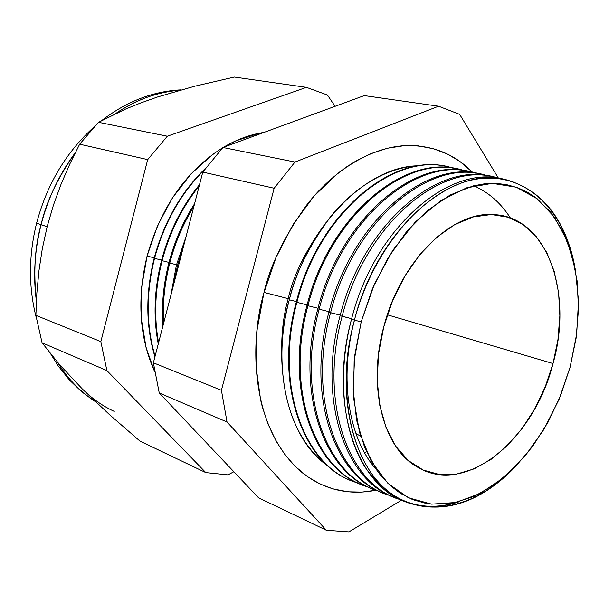 <?xml version="1.0" encoding="UTF-8"?>
<svg xmlns="http://www.w3.org/2000/svg" width="609" height="609" viewBox="0 0 609 609"><rect width="100%" height="100%" fill="white"/><g stroke="black" fill="none" stroke-linecap="round" stroke-linejoin="round"><path stroke-width="0.91" d="M289.321 299.795C276.417 342.189 275.397 427.122 327.901 465.915C288.917 439.789 270.533 369.062 289.321 299.795L296.446 301.584L289.321 299.795C295.053 274.134 308.634 246.645 330.07 217.322C352.116 189.551 385.566 166.775 419.099 165.8C368.003 165.45 308.329 223.884 289.321 299.795M373.157 464.591L372.396 464.667L373.157 464.591M282.112 366.565C280.597 340.446 282.637 317.814 288.24 298.661L289.511 299.072L288.24 298.661C293.393 275.123 305.908 249.865 325.769 222.879C305.908 249.865 293.393 275.123 288.24 298.661L264.04 292.419L288.24 298.661C282.637 317.814 280.597 340.446 282.112 366.565M263.857 293.119C270.053 265.509 284.51 235.911 307.218 204.327C330.573 174.326 365.872 148.999 402.26 145.825C430.045 144.15 453.507 153.004 472.637 172.377L459.841 161.446L448.049 154.366L433.677 148.786L418.368 145.894L404.11 145.68L387.606 148.193L370.881 153.643L356.029 160.966L346.902 166.683L337.911 173.283L314.069 196.075L293.096 224.523L276.067 257.386L263.857 293.119L257.082 329.987L256.016 366.199L260.622 400.037L262.312 406.835L267.975 423.955L276.242 441.327L285.096 454.847L295.205 466.41L307.888 476.946L320.083 484.018L333.001 488.92L348.127 491.813L361.906 492.102L376.05 490.245C348.957 495.604 324.544 489.902 302.795 473.147C248.594 428.226 250.17 339.068 263.857 293.119M406.363 502.098C423.483 508.119 441.297 507.944 459.78 501.565C421.9 513.76 390.415 502.433 365.331 467.575C342.897 432.656 336.815 375.129 351.515 319.207C328.365 403.265 356.28 485.54 405.67 501.839M354.484 320.121C338.863 378.638 348.675 438.944 376.141 469.227C348.675 438.944 338.863 378.638 354.484 320.121M395.043 497.682C345.356 481.483 317.068 399.428 340.111 315.683L351.652 318.69L342.144 316.307C318.416 402.359 348.911 485.936 400.547 499.669L396.71 498.345C347.199 481.978 319.116 399.976 342.144 316.307L340.111 315.683C317.114 399.26 345.242 481.201 394.777 497.583L395.302 497.789M384.127 493.427C334.417 477.03 306.03 395.37 328.898 312.219L340.256 315.157L330.55 312.729C306.966 398.316 337.736 481.605 389.554 495.376L385.626 494.013C335.978 477.57 307.674 395.896 330.55 312.729L328.898 312.219C306.045 395.317 334.379 476.938 384.051 493.397L384.21 493.457M319.146 309.205C295.7 394.343 326.744 477.334 378.737 491.143L374.718 489.75C324.932 473.231 296.423 391.891 319.146 309.205L317.852 308.809C295.167 391.381 323.638 472.645 373.386 489.233C323.638 472.645 295.167 391.381 317.852 308.809L319.146 309.205C341.504 219.21 416.769 156.414 471.259 172.042L475.378 173.123C420.629 153.734 342.083 216.652 319.146 309.205L329.035 311.679L319.146 309.205M307.926 305.741C284.624 390.438 315.919 473.132 368.08 486.979L363.969 485.556C314.061 468.968 285.355 387.948 307.926 305.741L306.989 305.452C284.479 387.461 313.034 468.336 362.812 485.107C313.034 468.336 284.479 387.461 306.989 305.452L307.926 305.741C330.116 216.264 405.35 153.917 460.001 169.553L464.203 170.657C409.286 151.207 330.702 213.668 307.926 305.741L317.997 308.261L307.926 305.741M296.887 302.33C273.723 386.586 305.261 468.991 357.59 482.876L353.395 481.422C303.366 464.766 274.469 384.066 296.887 302.33L296.294 302.148C273.959 383.601 302.597 464.104 352.398 481.041C302.597 464.104 273.959 383.601 296.294 302.148L296.887 302.33C318.918 213.356 394.107 151.458 448.909 167.102L453.203 168.229C398.119 148.718 319.512 210.737 296.887 302.33L307.134 304.896L296.887 302.33M177.516 265.448L173.283 285.986L177.516 265.448L176.412 265.105L170.977 294.87L176.412 265.105L177.516 265.448L183.804 245.358L177.516 265.448L178.536 265.707L177.516 265.448M169.766 263.058C164.544 283.451 162.474 303.625 163.547 323.577C162.474 303.625 164.544 283.451 169.766 263.058L168.906 262.791C163.433 284.197 161.423 305.315 162.877 326.142C161.423 305.315 163.433 284.197 168.906 262.791L169.766 263.058C175.088 242.679 183.134 223.808 193.89 206.421C183.134 223.808 175.088 242.679 169.766 263.058L176.503 264.755L169.766 263.058M162.108 260.69C154.96 289.047 153.788 316.383 158.584 342.707C153.788 316.383 154.96 289.047 162.108 260.69L161.492 260.5C154.206 289.427 153.133 317.251 158.264 343.971C153.133 317.251 154.206 289.427 161.492 260.5L162.108 260.69C169.599 232.402 181.954 207.502 199.181 185.989C181.954 207.502 169.599 232.402 162.108 260.69L168.998 262.426L162.108 260.69M154.549 258.353C145.932 293.157 146.114 325.785 155.082 356.227C146.114 325.785 145.932 293.157 154.549 258.353L154.161 258.231C145.475 293.348 145.734 326.211 154.93 356.828C145.734 326.211 145.475 293.348 154.161 258.231L154.549 258.353C164.103 222.894 180.736 193.373 204.449 169.782C180.736 193.373 164.103 222.894 154.549 258.353L161.583 260.127L154.549 258.353M147.089 256.046C136.781 298.95 139.301 337.47 154.64 371.612L146.091 347.701L141.28 318.499L141.593 287.471L147.089 256.046L157.541 225.703L172.454 197.872L191.081 173.824L212.495 154.579L222.666 147.759C186.133 170.954 160.943 207.045 147.089 256.046L154.26 257.858L147.089 256.046M354.423 320.106C335.803 390.43 351.043 461.097 387.027 490.344C423.072 519.82 473.665 508.751 512.283 469.859C478.598 503.011 443.991 514.034 408.449 502.92C359.089 486.644 331.235 404.292 354.423 320.106L351.515 319.207L354.423 320.106C377.306 228.489 452.654 164.27 506.612 179.868C542.314 190.404 564.939 218.798 574.493 265.067C563.614 208.811 524.707 170.825 475.614 179.274C426.703 187.427 373.72 246.439 354.423 320.106L361.175 321.879L354.423 320.106M570.085 367.235L559.009 399.489L543.883 429.436L525.255 455.829L503.81 477.509L480.379 493.389L455.928 502.509L431.56 504.138L408.479 497.804L387.963 483.409L371.262 461.34L359.523 432.497L353.639 398.294L354.149 360.673L361.175 321.879L354.674 355.831L353.151 389.128L356.592 420.202L364.707 447.691L377.001 470.475L380.123 474.67L390.339 485.639L400.418 493.343L412.651 499.608L425.615 503.308L431.56 504.138L452.86 503.141L474.327 496.335L495.208 484.201L514.833 467.331L532.609 446.42L548.016 422.235L560.623 395.561L570.085 367.235L576.114 338.124L578.512 309.106L577.149 281.076L571.98 254.95L563.066 231.626L550.582 212.016L534.824 196.951L527.173 192.079L517.65 187.709L506.056 184.512L495.406 183.378L484.376 183.834L473.079 185.92L450.142 195.002L427.579 210.486L406.424 231.9L387.705 258.414L372.365 288.879L361.175 321.879L374.322 284.334L392.752 250.383L415.254 222.041L440.368 200.871L466.547 187.854L492.285 183.347L516.234 187.199L537.26 198.793L554.495 217.192L567.337 241.217L575.398 269.589L578.512 300.96L576.685 333.953L570.085 367.235M95.225 401.483C79.71 391.252 67.157 378.181 57.558 362.279C67.82 378.882 80.373 391.945 95.225 401.483M36.388 301.021C33.328 271.568 34.88 246.143 41.069 224.751L36.593 223.092L41.069 224.751C34.584 250.626 33.023 276.052 36.388 301.021M553.025 363.535L387.347 314.8L553.025 363.535C534.177 439.5 465.603 496.86 417.241 466.989C383.35 448.3 367.181 387.248 383.777 326.782C400.433 260.797 452.152 210.676 493.929 214.619C547.179 216.659 573.404 292.8 553.025 363.535L545.23 386.837L534.816 408.746L522.096 428.546L507.442 445.575L491.311 459.186L474.213 468.846L456.727 474.068L439.47 474.533L423.118 470.034L408.342 460.564L395.812 446.328L386.129 427.769L379.81 405.556L377.215 380.587L378.539 353.928L383.777 326.782L392.714 300.404L404.916 276.006L419.814 254.669L436.691 237.304L454.756 224.599L473.208 216.956L491.257 214.528L508.203 217.246L523.428 224.812L536.415 236.772L546.775 252.545L554.236 271.447L558.613 292.762L559.854 315.736L557.951 339.578L553.025 363.535M47.137 226.715L41.069 224.751L47.152 226.655L42.295 248.792L38.923 270.936L36.844 293.173L35.885 315.371L42.074 342.814L59.682 364.745L82.329 388.968L109.551 414.691L139.986 441.122L205.812 472.607L106.88 370.561L42.074 342.814L106.88 370.561L100.843 341.596L35.885 315.371L100.843 341.596L147.705 159.611L79.657 144.196L69.906 163.806L61.098 184.116L53.47 205.005L47.152 226.655L53.47 205.005L61.098 184.116L69.906 163.806L79.657 144.196L147.705 159.611L167.315 136.218L98.529 122.302L79.657 144.196L98.529 122.302L167.315 136.218L306.411 87.346L234.351 77.061L194.598 86.242L157.472 97.006L140.732 102.929L125.446 109.118L98.529 122.302L125.446 109.118L140.732 102.929L157.503 96.998M114.248 411.41C102.624 406.036 91.982 398.552 82.329 388.968L59.682 364.745L42.074 342.814L35.885 315.371L36.844 293.173L38.923 270.936L42.295 248.792L47.152 226.655M492.841 176.816L492.285 176.694C438.099 161.088 362.781 224.729 340.111 315.683C362.819 224.554 438.358 160.898 492.559 176.762M342.144 316.307C364.844 225.261 440.162 161.537 494.318 177.143L498.246 178.171C443.87 158.926 365.408 222.78 342.144 316.307M481.217 174.243L481.041 174.204C426.688 158.591 351.401 221.775 328.898 312.219C351.408 221.722 426.772 158.53 481.125 174.227M330.55 312.729C353.075 222.209 428.371 158.957 482.693 174.57L486.72 175.628C432.162 156.307 353.646 219.689 330.55 312.729M469.866 171.738C415.368 156.193 340.18 218.928 317.852 308.809C340.18 218.928 415.368 156.193 469.866 171.738M458.783 169.279C404.14 153.887 329.126 216.18 306.989 305.452C329.126 216.18 404.14 153.887 458.783 169.279M447.866 166.866C393.094 151.611 318.256 213.47 296.294 302.148C318.256 213.47 393.094 151.611 447.866 166.866M186.156 236.284L176.412 265.105L186.156 236.284M194.591 203.711C183.065 221.714 174.501 241.408 168.906 262.791C174.501 241.408 183.065 221.714 194.591 203.711M199.539 184.618C181.817 206.352 169.135 231.641 161.492 260.5C169.135 231.641 181.817 206.352 199.539 184.618M205.682 168.114C181.147 191.858 163.973 221.897 154.161 258.231C163.973 221.897 181.147 191.858 205.682 168.114M157.472 97.006L194.598 86.242L234.351 77.061L306.411 87.346L327.414 95.012L335.087 106.309L327.414 95.012L306.411 87.346L167.315 136.218L147.705 159.611L100.843 341.596L106.88 370.561L205.812 472.607L139.986 441.122L109.551 414.691L82.329 388.968M233.856 471.739L228.002 474.883L205.812 472.607L228.002 474.883L233.856 471.739M227.028 421.999L326.355 530.256L348.927 531.885L401.613 500.156L348.927 531.885L326.355 530.256L258.597 497.85L159.253 392.988L153.377 362.819L202.782 172.088L222.94 147.477L364.243 95.598L438.564 106.21L294.954 162.047L274.149 188.25L221.425 390.3L227.028 421.999L221.425 390.3L274.149 188.25L294.954 162.047L438.564 106.21L459.658 114.355L438.564 106.21L364.243 95.598L222.94 147.477L294.954 162.047L222.94 147.477L202.782 172.088L274.149 188.25L202.782 172.088L153.377 362.819L221.425 390.3L153.377 362.819L159.253 392.988L227.028 421.999L159.253 392.988L258.597 497.85L326.355 530.256L227.028 421.999M498.436 178.201L459.658 114.355L498.436 178.201M505.143 179.541L503.704 179.221C449.701 163.623 374.36 227.728 351.515 319.207C374.459 227.271 450.363 163.136 504.419 179.389M180.089 90.132C158.066 91.685 136.599 99.48 115.702 113.525C135.183 100.005 156.642 92.21 180.089 90.132M75.31 152.653C59.431 173.976 48.02 198.009 41.069 224.751C45.979 202.378 57.391 178.346 75.31 152.653M366.42 451.695L364.547 452.753L366.42 451.695M223.473 147.279L235.668 140.9L259.533 133.181L263.963 132.412C250.299 134.452 236.81 139.408 223.48 147.279M476.923 187.29C490.382 193.845 501.534 204.084 510.403 218.007C501.534 204.084 490.382 193.845 476.923 187.29M401.666 145.871L402.26 145.825M95.552 401.788L81.751 391.815L69.22 379.795L58.167 365.887L50.92 354.271M36.228 317.525C28.44 287.083 28.57 255.613 36.616 223.115C46.946 184.23 66.137 152.136 94.174 126.824M355.922 433.57L360.589 436.113M101.612 120.628C126.482 101.475 152.981 91.213 181.109 89.85M372.632 463.708L371.756 463.83"/></g></svg>
